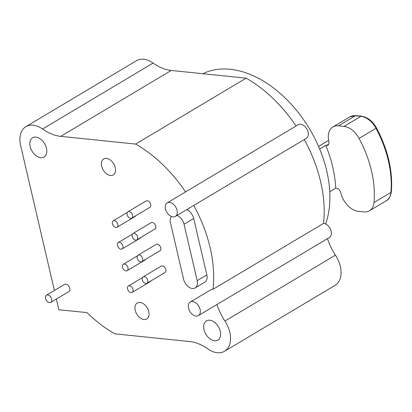 <?xml version="1.0" encoding="UTF-8"?>
<svg xmlns="http://www.w3.org/2000/svg" width="412" height="412" viewBox="0 0 412 412"><rect width="100%" height="100%" fill="white"/><g stroke="black" fill="none" stroke-linecap="round" stroke-linejoin="round"><path stroke-width="0.62" d="M193.764 205.433A116.287 76.138 59.2 0 1 213.03 289.291A7.905 5.176 -120.8 0 0 210.82 289.78L190.282 302.027A7.905 5.176 -120.8 0 0 189.093 309.87A7.905 5.176 -120.8 0 0 196.024 316.081A7.905 5.176 -120.8 0 0 198.383 315.607A7.905 5.176 -120.8 0 0 199.578 307.759A7.905 5.176 -120.8 0 0 192.646 301.548A7.905 5.176 -120.8 0 0 190.282 302.027M224.926 321.061A24.19 15.836 59.2 0 1 224.55 351.276L335.064 285.367A24.19 15.836 59.2 0 0 335.445 255.152L224.926 321.061A46.515 30.457 59.2 0 1 216.959 304.53M224.55 351.276A24.19 15.836 59.2 0 1 207.895 348.907A46.515 30.457 59.2 0 0 189.752 341.548L114.845 333.844A116.287 76.138 59.2 0 1 87.02 312.626L58.854 309.726L56.372 299.055M296.058 126.015A116.287 76.138 59.2 0 0 246.144 78.156L135.625 144.066L60.719 136.357A46.515 30.457 59.2 0 1 42.575 129.002A24.19 15.836 59.2 0 0 25.925 126.633A24.19 15.836 59.2 0 0 20.657 145.59L54.379 290.496M135.625 144.066A116.287 76.138 59.2 0 1 185.539 191.925M35.926 137.145A11.165 7.308 59.2 0 1 45.717 145.915A11.165 7.308 59.2 0 1 44.032 156.993A11.165 7.308 59.2 0 1 40.7 157.662A11.165 7.308 59.2 0 1 30.91 148.897A11.165 7.308 59.2 0 1 32.594 137.819A11.165 7.308 59.2 0 1 35.926 137.145M140.008 302.429A9.301 6.092 -120.8 0 0 137.232 302.99A9.301 6.092 -120.8 0 0 135.826 312.224A9.301 6.092 -120.8 0 0 143.989 319.527A9.301 6.092 -120.8 0 0 146.765 318.97A9.301 6.092 -120.8 0 0 148.166 309.736A9.301 6.092 -120.8 0 0 140.008 302.429M106.487 158.383A9.301 6.092 -120.8 0 0 103.711 158.939A9.301 6.092 -120.8 0 0 102.305 168.173A9.301 6.092 -120.8 0 0 110.468 175.481A9.301 6.092 -120.8 0 0 113.243 174.92A9.301 6.092 -120.8 0 0 114.644 165.686A9.301 6.092 -120.8 0 0 106.487 158.383M50.753 302.408L68.871 291.603A4.187 2.74 -120.8 0 0 69.499 287.447A4.187 2.74 -120.8 0 0 65.827 284.162A4.187 2.74 -120.8 0 0 64.581 284.414L46.463 295.219A4.187 2.74 59.2 0 1 47.71 294.966A4.187 2.74 59.2 0 1 51.382 298.252A4.187 2.74 59.2 0 1 50.753 302.408A4.187 2.74 59.2 0 1 49.502 302.66A4.187 2.74 59.2 0 1 45.83 299.369A4.187 2.74 59.2 0 1 46.463 295.219M131.747 218.159L149.865 207.354A3.723 2.436 -120.8 0 0 150.426 203.662A3.723 2.436 -120.8 0 0 147.166 200.742A3.723 2.436 -120.8 0 0 146.054 200.963L127.936 211.768A3.723 2.436 59.2 0 1 129.049 211.547A3.723 2.436 59.2 0 1 132.309 214.467A3.723 2.436 59.2 0 1 131.747 218.159A3.723 2.436 59.2 0 1 130.64 218.386A3.723 2.436 59.2 0 1 127.375 215.461A3.723 2.436 59.2 0 1 127.936 211.768M117.029 227.244A3.723 2.436 59.2 0 1 115.916 227.465A3.723 2.436 59.2 0 1 112.651 224.545A3.723 2.436 59.2 0 1 113.218 220.853A3.723 2.436 59.2 0 1 114.325 220.626A3.723 2.436 59.2 0 1 117.59 223.551A3.723 2.436 59.2 0 1 117.029 227.244L135.146 216.439A3.723 2.436 -120.8 0 0 135.78 215.754M136.799 239.877L154.917 229.072A3.723 2.436 -120.8 0 0 155.484 225.379A3.723 2.436 -120.8 0 0 152.219 222.454A3.723 2.436 -120.8 0 0 151.106 222.676L132.988 233.48A3.723 2.436 59.2 0 1 134.101 233.259A3.723 2.436 59.2 0 1 137.366 236.184A3.723 2.436 59.2 0 1 136.799 239.877A3.723 2.436 59.2 0 1 135.692 240.098A3.723 2.436 59.2 0 1 132.427 237.178A3.723 2.436 59.2 0 1 132.988 233.48M122.081 248.956A3.723 2.436 59.2 0 1 120.968 249.183A3.723 2.436 59.2 0 1 117.708 246.258A3.723 2.436 59.2 0 1 118.27 242.565A3.723 2.436 59.2 0 1 119.377 242.344A3.723 2.436 59.2 0 1 122.642 245.264A3.723 2.436 59.2 0 1 122.081 248.956L140.198 238.151A3.723 2.436 -120.8 0 0 140.832 237.472M141.857 261.589L159.974 250.784A3.723 2.436 -120.8 0 0 160.536 247.092A3.723 2.436 -120.8 0 0 157.271 244.167A3.723 2.436 -120.8 0 0 156.158 244.393L138.041 255.198A3.723 2.436 59.2 0 1 139.153 254.971A3.723 2.436 59.2 0 1 142.418 257.897A3.723 2.436 59.2 0 1 141.857 261.589A3.723 2.436 59.2 0 1 140.744 261.811A3.723 2.436 59.2 0 1 137.479 258.89A3.723 2.436 59.2 0 1 138.041 255.198M127.133 270.674A3.723 2.436 59.2 0 1 126.02 270.895A3.723 2.436 59.2 0 1 122.761 267.975A3.723 2.436 59.2 0 1 123.322 264.277A3.723 2.436 59.2 0 1 124.429 264.056A3.723 2.436 59.2 0 1 127.694 266.981A3.723 2.436 59.2 0 1 127.133 270.674L145.251 259.869A3.723 2.436 -120.8 0 0 145.884 259.184M146.909 283.302L165.027 272.497A3.723 2.436 -120.8 0 0 165.588 268.804A3.723 2.436 -120.8 0 0 162.323 265.884A3.723 2.436 -120.8 0 0 161.216 266.106L143.098 276.91A3.723 2.436 59.2 0 1 144.205 276.689A3.723 2.436 59.2 0 1 147.47 279.609A3.723 2.436 59.2 0 1 146.909 283.302A3.723 2.436 59.2 0 1 145.797 283.528A3.723 2.436 59.2 0 1 142.537 280.603A3.723 2.436 59.2 0 1 143.098 276.91M132.185 292.386A3.723 2.436 59.2 0 1 131.078 292.608A3.723 2.436 59.2 0 1 127.813 289.688A3.723 2.436 59.2 0 1 128.374 285.995A3.723 2.436 59.2 0 1 129.486 285.768A3.723 2.436 59.2 0 1 132.746 288.694A3.723 2.436 59.2 0 1 132.185 292.386L150.303 281.581A3.723 2.436 -120.8 0 0 150.941 280.896M209.77 320.248A11.165 7.308 59.2 0 1 219.56 329.013A11.165 7.308 59.2 0 1 217.876 340.091A11.165 7.308 59.2 0 1 214.549 340.765A11.165 7.308 59.2 0 1 204.759 331.995A11.165 7.308 59.2 0 1 206.443 320.917A11.165 7.308 59.2 0 1 209.77 320.248M171.382 216.506A9.301 6.092 -120.8 0 0 170.465 222.825L183.592 279.248A9.301 6.092 -120.8 0 0 195.149 287.937L204.815 282.174A9.301 6.092 -120.8 0 0 206.839 274.886L193.707 218.463A9.301 6.092 -120.8 0 0 186.682 209.657M335.445 255.152A46.515 30.457 59.2 0 1 327.473 238.625M304.283 139.524A116.287 76.138 59.2 0 1 323.544 223.381A7.905 5.176 59.2 0 1 330.589 229.515A7.905 5.176 59.2 0 1 329.435 237.456L198.383 315.607M167.205 202.858L298.257 124.702A7.905 5.176 59.2 0 1 306.755 128.843A7.905 5.176 59.2 0 1 306.358 138.288L175.306 216.439A7.905 5.176 -120.8 0 0 176.501 208.59A7.905 5.176 -120.8 0 0 169.569 202.385A7.905 5.176 -120.8 0 0 167.205 202.858A7.905 5.176 -120.8 0 0 166.015 210.707A7.905 5.176 -120.8 0 0 172.947 216.918A7.905 5.176 -120.8 0 0 175.306 216.439M246.144 78.156L171.238 70.452A46.515 30.457 59.2 0 1 153.094 63.093L42.575 129.002M25.925 126.633L136.444 60.724A24.19 15.836 59.2 0 1 153.094 63.093M202.843 73.702A102.331 67.001 -120.8 0 1 326.757 171.006A102.331 67.001 59.2 0 1 325.655 223.979M329.755 191.704L335.723 188.145L336.403 188.212A4.65 3.044 -120.8 0 1 340.791 192.837A18.607 12.18 59.2 0 0 358.352 211.33L363.894 211.902A18.607 12.18 59.2 0 0 369.446 210.784L386.353 200.701A18.607 12.18 59.2 0 0 390.906 192.425A93.03 60.909 59.2 0 0 375.986 128.307A18.607 12.18 59.2 0 0 360.912 116.328L355.365 115.757L338.458 125.84L343.999 126.412A18.607 12.18 59.2 0 1 359.079 138.396A93.03 60.909 59.2 0 1 373.998 202.508A18.607 12.18 59.2 0 1 369.446 210.784M319.666 149.041L325.774 145.4L326.453 145.467A4.65 3.044 -120.8 0 0 327.844 145.189A4.65 3.044 -120.8 0 0 328.853 141.543A18.607 12.18 59.2 0 1 332.906 126.958A18.607 12.18 59.2 0 1 338.458 125.84M328.616 140.379L318.543 146.389M325.774 145.4A101.404 66.394 59.2 0 1 335.723 188.145M323.544 223.381L213.03 289.291M195.149 287.937A9.301 6.092 -120.8 0 0 197.178 280.649L184.046 224.226A9.301 6.092 -120.8 0 0 177.021 215.419M326.453 145.467L328.745 144.102M332.906 126.958L349.814 116.874A18.607 12.18 59.2 0 1 355.365 115.757A1.859 1.262 95.9 0 1 355.958 115.618L361.499 116.189A1.859 1.262 95.9 0 0 360.912 116.328L343.999 126.412M361.499 116.189C367.494 117.09 372.5 121.004 376.517 127.941L359.079 138.396M376.517 127.941C388.022 149.855 392.971 171.15 391.354 191.827A1.859 1.045 -174.8 0 1 390.906 192.425L373.998 202.508M171.238 70.452L60.719 136.357M193.707 218.463L184.046 224.226M206.839 274.886L197.178 280.649M349.814 116.874L355.958 115.618M391.354 191.827C390.334 196.905 388.665 199.861 386.353 200.701M127.303 212.453L113.218 220.853M132.355 234.165L118.27 242.565M137.407 255.878L123.322 264.277M142.459 277.595L128.374 285.995"/></g></svg>
